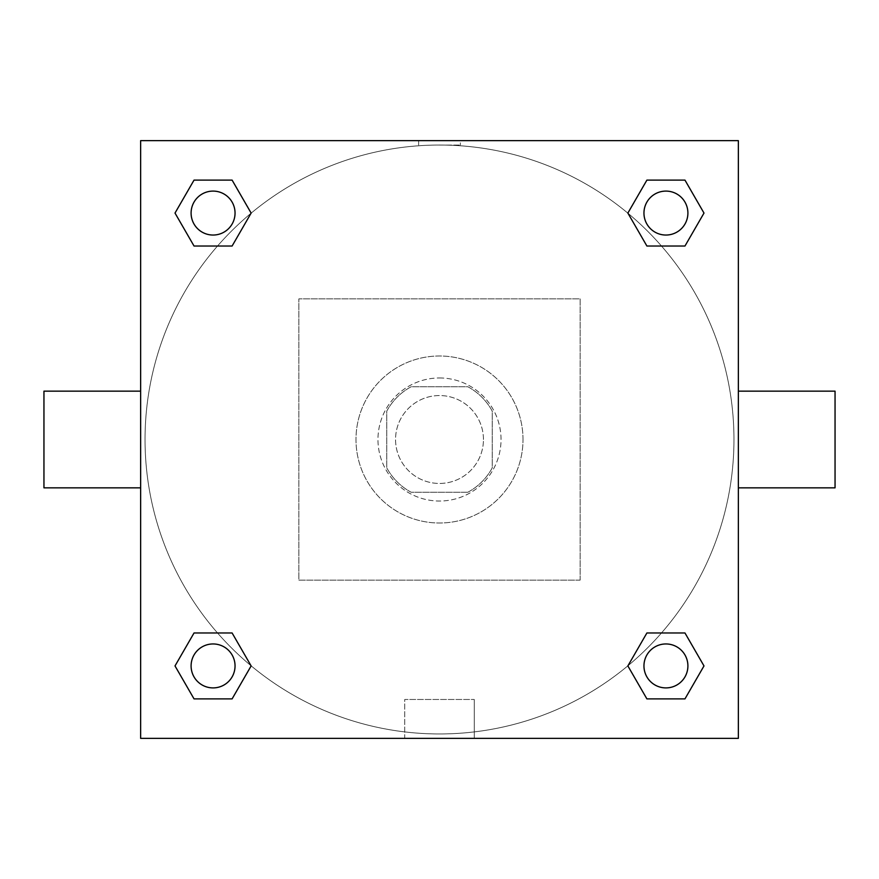 <?xml version="1.0" encoding="UTF-8"?>
<svg xmlns="http://www.w3.org/2000/svg" width="879" height="879" viewBox="0 0 879 879"><rect width="100%" height="100%" fill="white"/><g stroke="black" fill="none" stroke-linecap="round" stroke-linejoin="round"><path stroke-width="0.66" stroke-dasharray="4.39 3.3" d="M483.45 439.5A43.95 43.95 0 0 0 417.525 401.439A43.95 43.95 0 0 0 417.525 477.561A43.95 43.95 0 0 0 483.45 439.5A43.95 43.95 0 0 0 417.525 401.439A43.95 43.95 0 0 0 417.525 477.561A43.95 43.95 0 0 0 483.45 439.5M467.848 492.24L411.152 492.24A59.882 59.882 0 0 1 386.76 467.848L386.76 411.152A59.882 59.882 0 0 1 411.152 386.76L467.848 386.76A59.882 59.882 0 0 1 492.24 411.152L492.24 467.848A59.882 59.882 0 0 1 467.848 492.24L411.152 492.24A59.882 59.882 0 0 1 386.76 467.848L386.76 411.152A59.882 59.882 0 0 1 411.152 386.76L467.848 386.76A59.882 59.882 0 0 1 492.24 411.152L492.24 467.848A59.882 59.882 0 0 1 467.848 492.24M439.5 377.97A61.53 61.53 0 0 1 492.789 470.265A61.53 61.53 0 0 1 386.211 470.265A61.53 61.53 0 0 1 439.5 377.97A61.53 61.53 0 0 0 377.97 439.5A61.53 61.53 0 0 0 439.5 501.03A61.53 61.53 0 0 0 501.03 439.5A61.53 61.53 0 0 0 439.5 377.97M523.005 439.5A83.505 83.505 0 0 0 397.747 367.18A83.505 83.505 0 0 0 397.747 511.82A83.505 83.505 0 0 0 523.005 439.5A83.505 83.505 0 0 0 397.747 367.18A83.505 83.505 0 0 0 397.747 511.82A83.505 83.505 0 0 0 523.005 439.5M580.14 580.14L580.14 298.86L298.86 298.86L298.86 580.14L580.14 580.14L580.14 298.86L298.86 298.86L298.86 580.14L580.14 580.14M738.36 738.36L140.64 738.36L140.64 140.64L738.36 140.64L738.36 738.36L140.64 738.36L140.64 140.64L738.36 140.64L738.36 738.36L140.64 738.36L140.64 140.64L738.36 140.64L738.36 738.36M439.5 140.64L418.624 140.64L439.5 140.64M665.93 643.955A21.975 21.975 0 0 1 684.961 676.918A21.975 21.975 0 0 1 646.9 676.918A21.975 21.975 0 0 1 665.93 643.955A21.975 21.975 0 0 1 687.905 665.93A21.975 21.975 0 0 1 665.93 687.905A21.975 21.975 0 0 1 643.955 665.93A21.975 21.975 0 0 1 665.93 643.955M665.93 191.095A21.975 21.975 0 0 1 684.961 224.057A21.975 21.975 0 0 1 646.9 224.057A21.975 21.975 0 0 1 665.93 191.095A21.975 21.975 0 0 0 643.955 213.07A21.975 21.975 0 0 0 665.93 235.045A21.975 21.975 0 0 0 687.905 213.07A21.975 21.975 0 0 0 665.93 191.095M235.045 213.07A21.975 21.975 0 0 0 202.082 194.039A21.975 21.975 0 0 0 202.082 232.1A21.975 21.975 0 0 0 235.045 213.07A21.975 21.975 0 0 0 202.082 194.039A21.975 21.975 0 0 0 202.082 232.1A21.975 21.975 0 0 0 235.045 213.07A21.975 21.975 0 0 0 202.082 194.039A21.975 21.975 0 0 0 202.082 232.1A21.975 21.975 0 0 0 235.045 213.07M213.07 643.955A21.975 21.975 0 0 1 232.1 676.918A21.975 21.975 0 0 1 194.039 676.918A21.975 21.975 0 0 1 213.07 643.955A21.975 21.975 0 0 0 191.095 665.93A21.975 21.975 0 0 0 213.07 687.905A21.975 21.975 0 0 0 235.045 665.93A21.975 21.975 0 0 0 213.07 643.955M439.5 145.035A294.465 294.465 0 0 1 694.509 586.732A294.465 294.465 0 0 1 184.491 586.732A294.465 294.465 0 0 1 439.5 145.035A294.465 294.465 0 0 0 145.035 439.5A294.465 294.465 0 0 0 439.5 733.965A294.465 294.465 0 0 0 733.965 439.5A294.465 294.465 0 0 0 439.5 145.035M738.36 391.155L738.36 487.845L738.36 391.155M404.736 738.36L474.264 738.36L404.736 738.36L404.736 699.475L474.264 699.475L404.736 699.475L474.264 699.475L404.736 699.475L404.736 738.36L474.264 738.36L404.736 738.36M140.64 487.845L140.64 391.155L140.64 487.845M439.5 145.068L460.376 145.068L439.5 145.068M835.05 487.845L835.05 391.155M43.95 391.155L43.95 487.845M460.376 140.64L418.624 140.64L460.376 140.64L418.624 140.651L460.376 140.64L460.376 145.068M194.039 698.893L175.009 665.93L194.039 632.968L175.009 665.93L194.039 698.893M232.1 632.968L251.13 665.93L232.1 698.893L251.13 665.93L232.1 632.968M646.9 246.032L627.87 213.07L646.9 180.107L627.87 213.07L646.9 246.032M684.961 180.107L703.991 213.07L684.961 246.032L703.991 213.07L684.961 180.107M194.039 246.032L175.009 213.07L194.039 180.107L175.009 213.07L194.039 246.032M232.1 180.107L251.13 213.07L232.1 246.032L251.13 213.07L232.1 180.107M646.9 698.893L627.87 665.93L646.9 632.968L627.87 665.93L646.9 698.893M684.961 632.968L703.991 665.93L684.961 698.893L703.991 665.93L684.961 632.968M140.64 439.5L140.64 418.624L140.651 439.5M738.36 439.5L738.36 418.624L738.349 439.5M474.264 699.475L474.264 738.36L474.264 699.475M687.905 665.93A21.975 21.975 0 0 0 654.943 646.9A21.975 21.975 0 0 0 654.943 684.961A21.975 21.975 0 0 0 687.905 665.93M235.045 665.93A21.975 21.975 0 0 0 202.082 646.9A21.975 21.975 0 0 0 202.082 684.961A21.975 21.975 0 0 0 235.045 665.93M687.905 213.07A21.975 21.975 0 0 0 654.943 194.039A21.975 21.975 0 0 0 654.943 232.1A21.975 21.975 0 0 0 687.905 213.07M418.624 140.651L418.624 145.068"/><path stroke-width="1.32" d="M738.36 391.155L835.05 391.155L835.05 487.845L738.36 487.845M140.64 487.845L43.95 487.845L43.95 391.155L140.64 391.155M140.64 140.64L738.36 140.64L738.36 738.36L140.64 738.36L140.64 140.64M194.039 632.968L232.1 632.968L251.13 665.93L232.1 698.893L194.039 698.893L175.009 665.93L194.039 632.968L232.1 632.968L194.039 632.968M646.9 180.107L684.961 180.107L703.991 213.07L684.961 246.032L646.9 246.032L627.87 213.07L646.9 180.107L684.961 180.107L646.9 180.107M194.039 180.107L232.1 180.107L251.13 213.07L232.1 246.032L194.039 246.032L175.009 213.07L194.039 180.107L232.1 180.107L194.039 180.107M646.9 632.968L684.961 632.968L703.991 665.93L684.961 698.893L646.9 698.893L627.87 665.93L646.9 632.968L684.961 632.968L646.9 632.968M684.961 698.893L646.9 698.893L684.961 698.893M687.905 665.93A21.975 21.975 0 0 0 654.943 646.9A21.975 21.975 0 0 0 654.943 684.961A21.975 21.975 0 0 0 687.905 665.93M232.1 698.893L194.039 698.893L232.1 698.893M235.045 665.93A21.975 21.975 0 0 0 202.082 646.9A21.975 21.975 0 0 0 202.082 684.961A21.975 21.975 0 0 0 235.045 665.93M684.961 246.032L646.9 246.032L684.961 246.032M687.905 213.07A21.975 21.975 0 0 0 654.943 194.039A21.975 21.975 0 0 0 654.943 232.1A21.975 21.975 0 0 0 687.905 213.07M232.1 246.032L194.039 246.032L232.1 246.032M235.045 213.07A21.975 21.975 0 0 0 202.082 194.039A21.975 21.975 0 0 0 202.082 232.1A21.975 21.975 0 0 0 235.045 213.07"/></g></svg>
